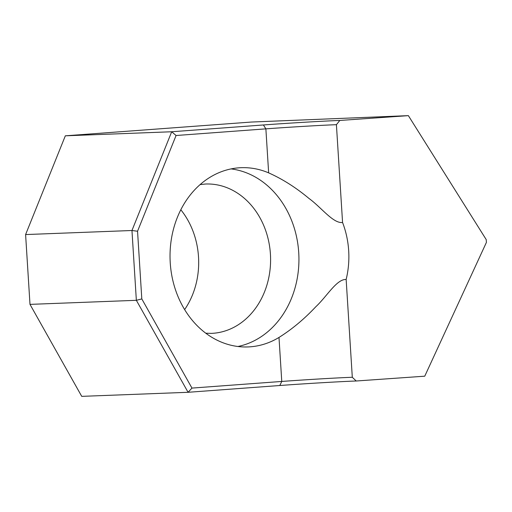 <?xml version="1.0" encoding="UTF-8"?>
<svg xmlns="http://www.w3.org/2000/svg" width="512" height="512" viewBox="0 0 512 512"><rect width="100%" height="100%" fill="white"/><g stroke="black" fill="none" stroke-linecap="round" stroke-linejoin="round"><path stroke-width="0.77" d="M180.819 209.766A74.739 62.106 -92.2 0 1 198.509 256.858A74.739 62.106 -92.2 0 1 184.627 309.594M231.091 168.909A89.69 74.528 -92.2 0 1 298.726 252.589A89.69 74.528 -92.2 0 1 237.875 346.496M268.646 172.87C282.47 179.021 295.93 187.565 309.024 198.49C321.254 207.328 333.235 223.718 342.566 222.49L336.41 124.691A49.824 0.819 -3.6 0 0 265.875 128.858L176.07 135.507L137.549 231.238L141.805 298.918L191.962 388.09L281.766 381.446A49.824 0.819 176.4 0 1 352.301 377.274L346.15 279.475C336.672 278.963 326.906 296.474 315.776 306.784C304.205 319.098 291.942 329.318 278.995 337.44A89.69 74.528 -92.2 0 1 248 346.938A89.69 74.528 -92.2 0 1 170.24 262.822A89.69 74.528 -92.2 0 1 241.158 167.693A89.69 74.528 -92.2 0 1 268.646 172.87L265.875 128.858L263.411 124.966A53.811 0.89 176.4 0 1 339.821 120.454L336.41 124.691M346.15 279.475C348.442 270.029 349.286 260.429 348.685 250.682C348.058 240.928 346.016 231.533 342.566 222.49M141.805 298.918L136.352 300.314L29.99 304.378L81.728 396.358L188.083 392.294L136.352 300.314L131.962 230.502L25.6 234.566L29.99 304.378M137.549 231.238L131.962 230.502L171.693 131.757L65.331 135.814L251.475 122.042L408.365 115.642L486.221 239.61L486.4 242.419L424.755 376.186L356.218 380.998A53.811 0.89 -3.6 0 0 279.802 385.51L188.083 392.294L191.962 388.09M176.07 135.507L171.693 131.757L263.411 124.966M408.365 115.642L339.821 120.454M65.331 135.814L25.6 234.566M352.301 377.274L356.218 380.998M200.109 184.595L205.613 184.013A74.739 62.106 -92.2 0 1 270.419 254.112A74.739 62.106 -92.2 0 1 211.322 333.382L205.786 333.216M279.802 385.51L281.766 381.446L278.995 337.44"/></g></svg>
